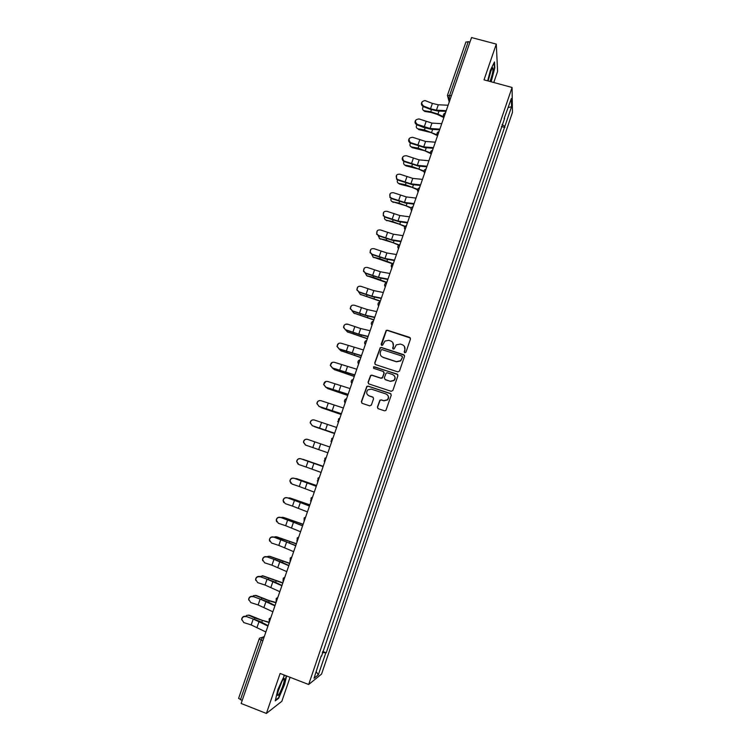 <?xml version="1.0" encoding="UTF-8"?>
<svg xmlns="http://www.w3.org/2000/svg" width="751" height="751" viewBox="0 0 751 751"><rect width="100%" height="100%" fill="white"/><g stroke="black" fill="none" stroke-linecap="round" stroke-linejoin="round"><path stroke-width="1.13" d="M404.789 352.782L405.953 352.191L410.468 339.001L409.652 337.359L387.356 330.224L386.183 330.421L381.17 344.202L381.733 345.347L382.588 345.197L384.944 341.038L388.802 340.363L390.651 340.963C392.97 341.977 393.843 343.723 393.252 346.202L392.67 347.91L393.242 349.055L394.115 348.886L396.331 344.84L400.321 344.071L402.179 344.671C404.507 345.685 405.38 347.431 404.798 349.928L404.216 351.637L404.789 352.782M377.415 407.042L378.222 408.713L384.512 410.816L385.901 410.459L391.252 395.167L390.436 393.505L368.103 386.117L366.817 386.389L361.362 401.682L362.17 403.343L369.727 405.869L371.388 405.033L373.566 398.706L372.759 397.044L369.004 395.796C366.394 394.303 366 392.322 367.83 389.863L371.304 389.121L386.014 393.984C388.558 395.392 389.018 397.326 387.366 399.785L383.714 400.687L381.255 399.87L379.903 400.199L377.415 407.042L377.95 408.582M308.661 684.499L280.132 673.45L266.389 713.45L241.146 703.471L471.534 37.55L496.298 44.102L484.019 79.859L512.069 87.463L308.661 684.499L321.55 674.088L512.445 112.425L512.069 87.463M397.842 371.876L399.513 371.032L404.545 356.331L403.719 354.688L381.414 347.478L380.203 347.694L374.711 362.94L375.519 364.582L397.842 371.876M397.908 375.716L392.857 390.473L391.187 391.309L368.854 383.93L368.046 382.278L370.609 375.406L371.876 375.153L380.917 378.119L382.578 377.284L384.014 373.106L383.207 371.454L373.801 368.375L373.529 366.807L397.091 374.064L397.908 375.716M493.782 82.507L497.594 71.392L496.298 44.102M266.389 713.45L281.841 701.284L290.064 677.299M242.179 700.486L238.658 698.336M465.92 42.159L468.239 41.662L449.689 95.236L449.042 98.625L449.483 101.282M469.948 42.122L468.239 41.662M504.137 118.498L511.384 98.465L511.534 106.802L504.869 126.393L502.072 124.582M322.32 652.553L326.234 652.816L504.869 126.393M325.671 653.229L318.321 674.82L314.021 678.266L321.165 655.952M504.588 118.451L321.531 656.196M491.182 81.803L494.787 67.928L494.477 61.939L490.403 70.265L487.671 80.845M284.573 675.168L277.898 689.456L275.26 700.861L278.668 698.261L284.573 684.612L286.6 675.956M501.415 126.515L504.907 127.482M322.695 651.474L326.234 652.816M511.534 106.802L508.314 107.487M316.246 671.723L318.321 674.82M278.17 698.064L278.668 698.261M404.404 352.548L404.939 350.135L404.395 346.38M392.782 342.55L393.411 346.418L392.886 348.849M410.412 338.025L387.516 330.459L386.352 330.647L381.414 345.16M404.442 355.261L381.583 347.685L380.372 347.901L374.89 363.137L375.087 364.348M402.329 357.138L401.757 355.983L382.175 349.647L381.32 349.806L380.391 352.031C379.799 354.51 380.663 356.265 382.982 357.279L396.368 361.635L400.536 360.724L402.48 357.335L402.273 356.415M381.245 356.171L382.982 357.279M402.48 357.335L400.687 360.921L396.528 361.822L383.151 357.485M383.817 371.895L384.183 373.285L382.39 378.016L381.086 378.297L372.064 375.331L370.797 375.584L368.243 382.447L368.516 383.761M397.739 374.533L374.58 366.826L373.707 366.995L373.538 368.243M390.313 381.217L393.89 380.372C395.627 377.922 395.195 375.969 392.604 374.533L387.422 372.834L386.117 373.116L384.315 377.856L385.132 379.508L390.482 381.386L394.05 380.541C395.439 378.908 395.477 377.265 394.181 375.603M390.482 381.386L385.301 379.677M387.338 394.801C388.868 396.434 388.934 398.143 387.535 399.926L383.883 400.837L381.433 400.02L380.081 400.339L377.593 407.183M368.056 395.308L369.004 395.796M373.247 397.345L369.201 395.955M390.999 393.871L368.3 386.277L367.014 386.549L361.56 401.823L361.935 403.24M443.841 117.597L437.279 114.396L431.318 112.481L424.784 111.439L423.339 110.35M448.122 105.224L438.293 104.793L432.388 103.413L424.935 100.531C421.255 101.469 420.823 103.319 423.63 106.079L423.311 106.558C422.053 108.557 422.334 109.946 424.193 110.726L430.736 111.768L437.955 114.077L443.813 116.94M445.099 111.326L445.878 111.711M445.991 111.373L437.326 110.951L430.192 109.27L423.311 106.558C421.339 105.393 420.907 103.863 422.006 101.948M446.235 110.66L436.425 110.19L430.52 108.792L423.63 106.079M441.738 123.671L431.947 123.098L419.03 118.94C415.003 119.456 414.402 121.268 417.227 124.366L416.918 124.816C415.772 126.806 416.138 128.149 417.988 128.834L424.428 129.914L437.007 134.814M437.504 135.659L430.99 132.533L418.598 129.529L417.988 128.834M430.961 153.692L424.681 150.735L412.29 147.656L410.825 146.642M410.45 143.112C409.492 145.056 409.905 146.351 411.67 146.98L418.1 148.125L430.426 152.866M490.018 81.483C492.384 74.847 493.36 70.303 492.938 67.853L492.684 67.834C491.041 69.956 489.539 74.33 488.169 80.986M490.891 81.718L494.43 68.116L494.13 62.643M488.244 80.535L490.872 71.167M282.573 680.275C279.982 685.241 278.311 689.897 277.551 694.234C277.448 696.102 278.095 695.848 279.503 693.492C282.92 686.555 284.526 681.533 284.347 678.425L282.573 680.275M278.077 691.558L281.925 681.467M286.272 675.825L284.225 684.593L278.499 697.82L275.429 700.157M283.906 675.656L284.601 675.177M417.227 124.366L416.918 124.816C414.956 123.643 414.533 122.103 415.66 120.198M439.851 129.125L430.07 128.505L417.256 124.375M416.946 124.826L423.846 127.529L430.98 129.256L439.617 129.801M435.336 142.183L425.573 141.46L412.75 137.32C408.873 137.517 408.084 139.254 410.393 142.512L410.863 142.737L410.093 142.934C408.478 141.648 408.206 140.174 409.286 138.503M433.44 147.647L423.695 146.896L410.863 142.737M410.562 143.159L424.606 147.618L433.224 148.285M424.362 171.772L418.354 168.994L405.962 165.84L404.545 164.873M404 161.493C403.203 163.371 403.653 164.6 405.333 165.192L411.755 166.403L423.996 171.068M417.697 189.9L412.008 187.309L399.616 184.089L398.237 183.178M397.542 179.93C396.894 181.733 397.373 182.915 398.978 183.469L405.39 184.727L417.594 189.355M411.097 208.13L405.634 205.69L391.919 201.54M391.074 198.442C390.576 200.17 391.083 201.287 392.595 201.794L398.997 203.127L411.295 207.755M428.905 160.752L419.189 159.888L406.347 155.72C402.696 155.757 401.776 157.4 403.597 160.658L404.451 161.165L403.306 161.052C402.01 159.728 401.879 158.33 402.902 156.865M427.009 166.234L417.293 165.333L404.451 161.165M404.16 161.559L418.223 166.037L426.803 166.835M422.466 179.386L412.768 178.381L399.917 174.194C396.481 174.091 395.467 175.64 396.857 178.851L398.021 179.649L396.575 179.217L396.5 175.283M420.56 184.887L410.881 183.845L398.021 179.649M397.73 180.015L411.811 184.521L420.363 185.45M415.998 198.076L406.338 196.931L393.468 192.716C390.229 192.519 389.131 193.983 390.163 197.109L391.562 198.189L389.891 197.447L390.088 193.758M414.083 203.605L404.442 202.413L391.562 198.189M391.28 198.527L405.38 203.07L413.904 204.131M404.808 226.577L399.241 224.127L385.582 219.959M384.606 217.02C384.24 218.663 384.765 219.714 386.202 220.193L392.585 221.583L405.08 226.258M409.502 216.842L399.879 215.537L386.99 211.313C383.921 211.05 382.757 212.43 383.508 215.453L385.085 216.804L383.245 215.762L383.658 212.289M407.586 222.38L397.974 221.038L385.085 216.804M384.812 217.114L398.922 221.676L407.417 222.869M398.631 245.126L392.829 242.629L379.236 238.442M378.128 235.673L379.781 238.649L386.155 240.095L398.969 244.882M402.996 235.664L393.402 234.218L380.494 229.966C377.565 229.656 376.364 230.961 376.88 233.88L378.579 235.476L376.626 234.162L377.209 230.876M401.072 241.221L391.487 239.738L378.579 235.476M378.326 235.748L392.454 240.348L400.912 241.672M392.585 263.817L372.862 256.992M371.651 254.392L373.331 257.161L379.706 258.673L393.017 263.639M396.462 254.551L386.906 252.956L373.979 248.675C371.172 248.337 369.933 249.576 370.271 252.411L372.055 254.204L370.027 252.665L370.759 249.51M394.528 260.128L384.981 258.494L372.055 254.204M371.811 254.458L385.958 259.086L394.388 260.531M386.737 282.639L366.469 275.598M365.164 273.176L366.873 275.739L373.228 277.316L386.84 282.367M389.9 273.505L380.381 271.759L367.446 267.459C364.733 267.093 363.475 268.285 363.662 271.027L365.512 273.007L363.428 271.252L364.291 268.201M387.967 279.1L378.457 277.316L365.512 273.007M365.277 273.223L379.433 277.879L387.835 279.466M380.288 301.292L360.067 294.27M358.668 292.036L360.386 294.383L380.372 301.038M383.32 292.514L373.838 290.618L360.884 286.3C358.255 285.924 356.978 287.06 357.044 289.726L358.94 291.867L356.819 289.924L357.833 286.948M381.377 298.138L371.905 296.194L358.94 291.867M358.715 292.055L372.9 296.748L381.264 298.457M373.82 319.992L353.637 312.998M352.181 310.97L353.871 313.083L373.895 319.776M376.72 311.599L367.277 309.553L354.303 305.206C351.74 304.822 350.445 305.92 350.426 308.52L352.36 310.792L350.21 308.68L351.374 305.732M374.768 317.241L365.333 315.148L352.36 310.792M352.144 310.952L366.328 315.673L374.674 317.523M367.323 338.767L347.197 331.801M345.695 329.971L347.347 331.848L367.389 338.579M370.093 330.74L360.687 328.544L347.694 324.179C345.197 323.784 343.892 324.854 343.789 327.389L345.535 329.914L343.582 327.52C343.686 324.986 344.991 323.925 347.488 324.319M368.14 336.401L358.734 334.157L345.742 329.783M345.535 329.914L359.748 334.655L368.056 336.645M360.809 357.598L340.729 350.651M339.217 349.046L340.794 350.67L360.855 357.448M363.446 349.957L341.067 343.216C338.617 342.813 337.302 343.855 337.133 346.342L339.105 348.839L336.946 346.446L338.532 343.47M361.484 355.636L339.105 348.839M338.917 348.933L361.419 355.833M354.265 376.495L334.27 369.595M332.74 368.197L334.223 369.567L354.312 376.373M356.781 369.239L334.42 362.311C332.008 361.907 330.693 362.93 330.459 365.371L332.449 367.952L330.28 365.437L332.167 362.414M354.81 374.927L332.449 367.952M332.271 368.028L354.754 375.096M347.713 395.458L327.849 388.624M326.291 387.422L327.624 388.52L347.741 395.364M350.088 388.577L327.746 381.48C325.371 381.076 324.047 382.071 323.775 384.465L325.774 387.14L323.606 384.512L325.878 381.442M348.107 394.294L325.774 387.14M325.596 387.178L348.07 394.416M341.123 414.486L321.419 407.718M319.888 406.742L341.151 414.421M343.376 407.99L321.053 400.705C318.715 400.302 317.382 401.287 317.063 403.644L319.072 406.394L316.903 403.662C317.006 401.898 317.936 400.865 319.673 400.565M341.386 413.726L319.072 406.394M318.903 406.404L341.358 413.801M313.571 426.164L334.533 433.543L314.979 426.859M336.636 427.469L314.331 420.006C312.022 419.602 310.689 420.569 310.332 422.897L312.341 425.704L310.182 422.879C310.407 420.87 311.524 419.856 313.543 419.847M334.646 433.224L312.341 425.704M312.191 425.686L334.627 433.261M307.591 439.373C305.3 438.969 303.967 439.917 303.582 442.226L305.601 445.09L312.81 447.568L314.8 441.851L307.591 439.373M305.432 445.024L303.442 442.17C303.826 439.879 305.15 438.931 307.431 439.316M329.867 447.014L314.8 441.851M327.877 452.787L312.81 447.568M303.611 459.509L302.062 459.19M302.991 459.312L323.202 466.296L303.779 459.556M300.822 458.795C298.56 458.401 297.218 459.34 296.805 461.621L298.823 464.54L306.061 467.009L308.051 461.274L300.691 458.72L323.099 466.596M298.091 464.165L296.673 461.536C297.086 459.265 298.429 458.326 300.691 458.72M323.09 466.624L308.051 461.274M321.081 472.426L306.061 467.009M296.72 478.697L294.89 478.518M316.546 485.531L297.086 478.791M296.288 478.575L316.528 485.597M294.035 478.293C291.792 477.899 290.449 478.828 290.008 481.091L292.026 484.057L299.283 486.507L301.282 480.753L293.913 478.19L316.302 486.235M290.844 483.306L289.886 480.969C290.327 478.725 291.67 477.796 293.913 478.19M316.274 486.31L301.282 480.753M314.265 492.13L299.283 486.507M289.811 497.96L287.811 497.951M309.853 504.869L290.374 498.091M289.567 497.904L309.825 504.963M287.229 497.857C284.995 497.462 283.643 498.392 283.183 500.626L285.211 503.639L292.486 506.08L294.495 500.297L287.107 497.716L309.487 505.939M283.7 502.494L283.08 500.485C283.54 498.251 284.882 497.322 287.107 497.716M309.44 506.061L294.495 500.297M307.422 511.9L292.486 506.08M282.874 517.298L280.771 517.477M303.151 524.264L283.643 517.458M282.817 517.289L303.104 524.395M280.386 517.486C278.17 517.101 276.828 518.012 276.34 520.236L278.368 523.287L285.662 525.719L287.68 519.917L280.283 517.317L302.644 525.709M276.64 521.785L276.246 520.058C276.725 517.843 278.077 516.932 280.283 517.317M302.587 525.878L287.68 519.917M300.56 531.736L285.662 525.719M275.983 536.721L273.74 537.087M296.41 543.724L276.884 536.881M276.049 536.749L296.354 543.884M273.533 537.19C271.327 536.805 269.975 537.716 269.468 539.922L271.505 543.011L278.818 545.423L280.836 539.603L273.439 536.984L295.781 545.555M269.637 541.189L269.384 539.706C269.891 537.509 271.242 536.599 273.439 536.984M295.706 545.77L280.836 539.603M293.669 551.647L278.818 545.423M269.102 556.219L266.727 556.773M289.661 563.259L270.097 556.378M269.252 556.275L289.586 563.447M266.652 556.96C264.455 556.575 263.103 557.477 262.578 559.673L264.615 562.799L271.946 565.193L273.974 559.354L266.567 556.716L280.968 561.832L288.891 565.475M262.662 560.715L262.503 559.429C263.028 557.242 264.38 556.341 266.567 556.716M288.797 565.728L273.974 559.354M286.76 571.624L271.946 565.193M262.193 575.773L263.291 575.942L259.715 576.533M282.874 582.851L263.291 575.942M262.437 575.867L282.798 583.086M259.743 576.796C257.565 576.411 256.204 577.312 255.669 579.49L257.706 582.654L265.047 585.038L267.084 579.181L259.677 576.524L274.096 581.668L281.972 585.451M255.697 580.345L255.603 579.218C256.138 577.04 257.499 576.148 259.677 576.524M281.869 585.752L267.084 579.181M279.823 591.675L265.047 585.038M255.265 595.412L256.466 595.571L253.603 595.618L252.702 596.378M276.077 602.518L268.783 600.453L256.466 595.571M255.593 595.524L269.224 600.875L275.983 602.781M252.815 596.698C250.637 596.322 249.276 597.223 248.722 599.392L250.768 602.584L258.128 604.949L260.175 599.063L252.758 596.397L267.187 601.57L275.035 605.503M248.731 600.087L248.675 599.082C249.229 596.914 250.581 596.022 252.758 596.397M274.922 605.85L260.175 599.063M272.866 611.793L258.128 604.949M248.318 615.107L249.614 615.276L246.694 615.351L245.69 616.299M270.811 617.716L269.196 618.711L269.243 622.25L261.93 620.232L249.614 615.276M248.731 615.247L254.889 618.017L269.14 622.541M245.859 616.674C243.69 616.299 242.329 617.2 241.766 619.359L243.803 622.579L251.191 624.926L253.237 619.031L245.812 616.336L260.268 621.546L268.079 625.63M241.747 619.913L241.719 619.012C242.282 616.862 243.653 615.961 245.812 616.336M267.938 626.024L253.237 619.031M265.882 631.985L251.191 624.926M264.343 636.416L262.634 637.233L261.076 640.162L240.433 699.791M263.892 637.712L262.634 637.233L259.658 638.115L259.17 638.96L262.812 640.828M450.281 98.972L448.647 98.484L447.418 95.415L451.407 95.706M443.972 117.203L443.447 114.781M437.542 135.809L437.016 133.378M431.083 154.471L430.426 152.753M424.606 173.199L423.94 171.5M418.1 191.993L417.443 190.303M411.576 210.853L410.919 209.182M405.033 229.768L404.376 228.126M398.462 248.759L397.805 247.135M391.872 267.807L391.355 265.291M385.254 286.929L384.606 285.361M378.617 306.108L377.969 304.577M371.961 325.352L371.323 323.859M365.277 344.671L364.639 343.216M358.574 364.047L357.945 362.649M351.844 383.498L351.224 382.146M345.094 403.015L344.484 401.729M345.131 402.921C344.118 401.588 344.202 400.367 345.394 399.241L346.605 398.659M338.316 422.597L337.715 421.377M338.354 422.503L338.57 418.861L339.827 418.223M331.52 442.255L330.938 441.1M331.548 442.161L331.717 438.546L333.04 437.861M324.695 461.978L324.141 460.898M324.723 461.884L324.854 458.298L326.225 457.566M317.851 481.767L317.316 480.781M317.88 481.682L317.973 478.105L319.382 477.336M310.98 501.621L310.482 500.748M311.008 501.555L311.064 497.988L312.519 497.181M304.108 521.485L304.146 517.946L305.629 517.092M297.161 541.546L296.767 540.908M297.18 541.499L297.199 537.96L298.71 537.078M290.224 561.617L289.895 561.119M290.233 561.579L290.233 558.04L291.773 557.129M284.817 577.256L283.24 578.195L283.005 581.405M277.823 597.449L276.227 598.425L276.124 601.786M424.287 110.735L424.878 111.458M431.44 109.73L430.736 111.768M439.006 111.035L437.955 114.077M436.425 110.19L438.293 104.793M430.52 108.792L432.388 103.413M425.094 127.989L424.428 129.914M432.651 129.36L431.656 132.242M411.67 146.98L412.29 147.656M418.739 146.304L418.1 148.125M426.286 147.74L425.338 150.472M430.07 128.505L431.947 123.098M424.165 127.079L426.042 121.681M423.695 146.896L425.573 141.46M417.791 145.431L419.678 140.015M405.333 165.192L405.962 165.84M412.346 164.685L411.755 166.403M419.884 166.196L419.002 168.75M398.978 183.469L399.616 184.089M405.944 183.131L405.39 184.727M413.472 184.699L412.646 187.102M392.595 201.794L393.242 202.394M399.513 201.634L398.997 203.127M407.033 203.277L406.263 205.502M417.293 165.333L419.189 159.888M411.398 163.84L413.285 158.405M410.881 183.845L412.768 178.381M404.977 182.315L406.873 176.861M404.442 202.413L406.338 196.931M398.537 200.846L400.443 195.373M386.202 220.193L386.849 220.766M393.064 220.203L392.585 221.583M400.574 221.911L399.861 223.976M397.974 221.038L399.879 215.537M392.078 219.442L393.984 213.951M379.781 238.649L380.447 239.194M386.596 238.827L386.155 240.095M394.097 240.602L393.44 242.498M391.487 239.738L393.402 234.218M385.592 238.105L387.507 232.594M373.331 257.161L374.007 257.687M380.1 257.518L379.706 258.673M387.591 259.367L387 261.095M384.981 258.494L386.906 252.956M379.086 256.823L381.01 251.294M366.873 275.739L367.558 276.237M373.594 276.274L373.228 277.316M381.067 278.189L380.532 279.748M378.457 277.316L380.381 271.759M372.562 275.608L374.486 270.06M360.386 294.383L361.081 294.852M367.051 295.096L366.732 296.025M374.524 297.077L374.045 298.466M371.905 296.194L373.838 290.618M366.009 294.458L367.943 288.891M353.871 313.083L354.585 313.533M360.499 313.974L360.217 314.791M367.952 316.03L367.53 317.241M365.333 315.148L367.277 309.553M359.438 313.374L361.381 307.788M347.347 331.848L348.06 332.271M353.918 332.928L353.674 333.613M361.362 335.049L361.006 336.082M358.734 334.157L360.687 328.544M352.848 332.346L354.791 326.741M340.794 350.67L341.527 351.074M347.309 351.937L347.112 352.51M354.744 354.125L354.453 354.988M352.116 353.233L354.078 347.6M346.23 351.384L348.182 345.77M334.223 369.567L334.955 369.933M348.117 373.275L347.873 373.96M345.479 372.374L347.441 366.723M339.593 370.496L341.555 364.855M327.624 388.52L328.375 388.868M341.452 392.482L341.273 392.998M338.814 391.581L340.785 385.911M332.937 389.666L334.899 384.005M321.006 407.54L321.766 407.859M332.13 410.853L334.111 405.165M326.253 408.901L328.225 403.221M314.369 426.624L315.138 426.915M325.427 430.201L327.408 424.484M319.541 428.201L321.522 422.503M318.696 449.605L320.677 443.869M311.937 469.075L313.927 463.329M305.159 488.619L307.159 482.846M303.207 502.832L303.019 503.358M298.363 508.22L300.362 502.438M289.032 519.711L288.872 520.19M296.457 522.302L296.213 523.015M291.538 527.897L293.547 522.086M282.254 539.237L282.047 539.838M289.679 541.846L289.37 542.738M284.685 547.639L286.704 541.809M275.448 558.828L275.195 559.561M282.883 561.457L282.507 562.537M277.814 567.456L279.841 561.607M268.614 578.495L268.323 579.35M276.068 581.124L275.626 582.4M270.914 587.338L272.951 581.462M261.761 598.218L261.423 599.204M269.224 600.875L268.717 602.34M263.995 607.287L266.042 601.391M254.889 618.017L254.505 619.124M262.352 620.683L261.78 622.344M257.049 627.301L259.104 621.396M445.437 112.969C443.306 113.795 442.818 115.194 443.991 117.156M439.006 131.575C436.866 132.401 436.387 133.791 437.561 135.743M432.548 150.247C430.407 151.064 429.929 152.453 431.102 154.406M426.061 168.975C423.921 169.792 423.442 171.172 424.625 173.124M419.565 187.769C417.415 188.585 416.936 189.965 418.129 191.909M413.041 206.628C410.891 207.436 410.412 208.816 411.604 210.759M406.394 225.563C404.32 226.408 403.878 227.788 405.061 229.675M399.635 244.591C397.711 245.521 397.335 246.872 398.499 248.656M392.876 263.695C391.083 264.671 390.764 266.014 391.909 267.703M386.108 282.864C384.446 283.887 384.174 285.202 385.291 286.816M379.349 302.099C377.791 303.151 377.556 304.455 378.654 306.004M372.58 321.4C371.116 322.479 370.919 323.756 371.998 325.249M365.803 340.766C364.413 341.855 364.254 343.123 365.315 344.568M359.016 360.198C357.701 361.297 357.57 362.555 358.612 363.944M352.21 379.687C350.961 380.804 350.858 382.034 351.881 383.395M238.574 698.43L259.161 638.988M449.239 101.995L447.418 95.415M447.436 95.377L465.93 41.972M424.784 111.439L424.193 110.726M491.849 68.951L492.938 67.853M283.033 679.524L284.347 678.425"/></g></svg>
